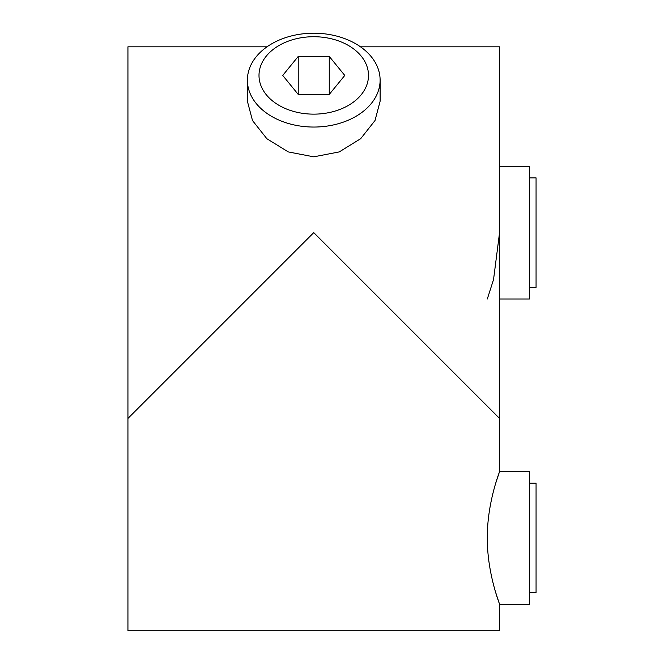<?xml version="1.0" encoding="UTF-8"?>
<svg xmlns="http://www.w3.org/2000/svg" width="664" height="664" viewBox="0 0 664 664"><rect width="100%" height="100%" fill="white"/><g stroke="black" fill="none" stroke-linecap="round" stroke-linejoin="round"><path stroke-width="1" d="M499.56 166.266L529.424 166.266L529.424 298.991L499.56 298.991M487.31 298.991L493.543 279.561L499.56 232.632M495.742 483.143L499.56 471.531L529.424 471.531L529.424 604.257L499.56 604.257L495.742 592.645M499.56 471.531C499.992 470.901 487.094 502.117 487.31 537.915C487.102 573.679 500 604.937 499.56 604.257L499.56 630.8L127.936 630.8L127.936 418.444L313.748 232.632L499.56 418.444L499.56 471.531M313.748 127.048A66.358 46.928 0 0 0 380.115 80.128A66.358 46.928 0 0 0 313.748 33.2A66.358 46.928 0 0 0 247.39 80.128A66.358 46.928 0 0 0 313.748 127.048M247.39 80.128L247.39 101.243L252.503 120.549L266.87 138.726L288.267 151.915L313.748 156.828L339.254 151.907L360.676 138.685L375.011 120.524L380.115 101.243L380.115 80.128M267.003 46.82L127.936 46.82L127.936 418.444M360.494 46.82L499.56 46.82L499.56 418.444M313.748 114.142A54.747 38.711 0 0 0 368.495 75.43A54.747 38.711 0 0 0 313.748 36.719A54.747 38.711 0 0 0 259.002 75.43A54.747 38.711 0 0 0 313.748 114.142M329.261 94.429L344.774 75.43L329.261 56.432L298.236 56.432L282.723 75.43L298.236 94.429L329.261 94.429L329.261 56.432M298.236 94.429L298.236 56.432M529.424 483.143L536.064 483.143L536.064 592.645L529.424 592.645M529.424 177.886L536.064 177.886L536.064 287.379L529.424 287.379"/></g></svg>
